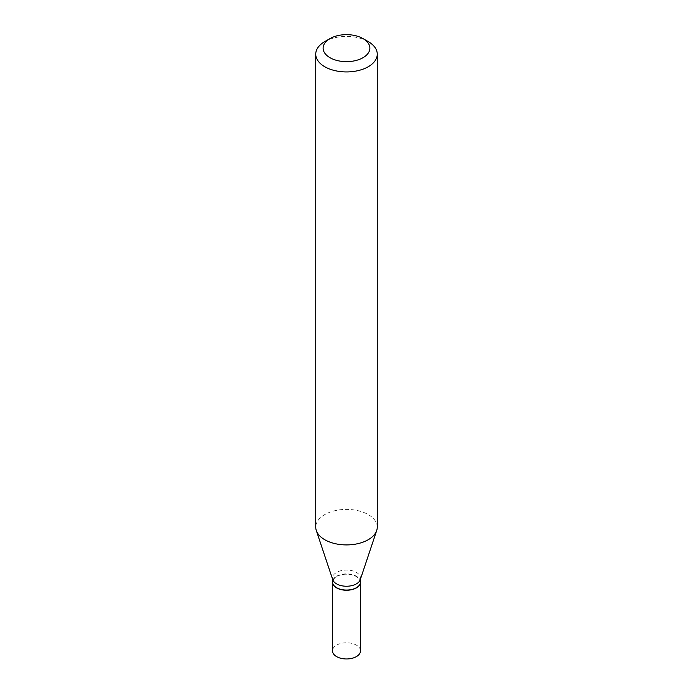 <?xml version="1.0" encoding="UTF-8"?>
<svg xmlns="http://www.w3.org/2000/svg" width="693" height="693" viewBox="0 0 693 693"><rect width="100%" height="100%" fill="white"/><g stroke="black" fill="none" stroke-linecap="round" stroke-linejoin="round"><path stroke-width="0.52" stroke-dasharray="3.46 2.6" d="M360.525 650.866A14.025 8.099 0 0 0 356.419 645.14A14.025 8.099 0 0 0 341.129 643.39A14.025 8.099 0 0 0 332.475 650.866M360.525 582.059A14.025 8.099 0 0 0 356.419 576.429A14.025 8.099 0 0 0 341.216 574.662A14.025 8.099 0 0 0 332.475 582.059M360.525 581.955A14.025 8.099 0 0 0 356.419 576.23A14.025 8.099 0 0 0 341.129 574.48A14.025 8.099 0 0 0 332.475 581.955M360.273 579.677A14.025 8.099 0 0 0 360.525 578.144A14.025 8.099 0 0 0 356.419 572.418A14.025 8.099 0 0 0 341.129 570.66A14.025 8.099 0 0 0 332.475 578.144A14.025 8.099 0 0 0 332.727 579.677M356.332 587.733A13.782 7.952 0 0 0 356.245 576.533A13.782 7.952 0 0 0 336.755 576.533A13.782 7.952 0 0 0 336.755 587.785M377.261 527.156A30.761 17.758 0 0 0 368.252 514.596A30.761 17.758 0 0 0 334.728 510.75A30.761 17.758 0 0 0 315.739 527.156M368.252 41.615A30.761 17.758 0 0 0 324.748 41.615M360.525 578.915L360.525 578.144M332.475 578.915L332.475 578.144"/><path stroke-width="1.04" d="M332.475 582.059A14.025 8.099 0 0 0 332.475 582.155L332.475 650.866A14.025 8.099 0 0 0 336.581 656.592A14.025 8.099 0 0 0 351.871 658.35A14.025 8.099 0 0 0 360.525 650.866L360.525 582.155A14.025 8.099 0 0 0 360.525 582.059M332.475 582.155A14.025 8.099 0 0 0 336.581 587.881A14.025 8.099 0 0 0 351.871 589.639A14.025 8.099 0 0 0 360.525 582.155M356.332 587.733A13.782 7.952 0 0 1 356.245 587.785A13.782 7.952 0 0 1 336.755 587.785L336.581 587.681A14.025 8.099 0 0 0 356.419 587.681A14.025 8.099 0 0 0 360.525 581.955L360.525 578.915M329.972 38.6L324.748 41.615A30.761 17.758 0 0 0 315.739 54.175L315.739 527.156A30.761 17.758 0 0 0 316.303 530.517L332.727 579.677A14.025 8.099 0 0 0 336.581 583.87A14.025 8.099 0 0 0 350.606 585.88A14.025 8.099 0 0 0 360.273 579.677L376.697 530.517A30.761 17.758 0 0 0 377.261 527.156L377.261 54.175A30.761 17.758 0 0 0 368.252 41.615L363.028 38.6A23.371 13.496 0 0 0 329.972 38.6A23.371 13.496 0 0 0 329.972 57.692A23.371 13.496 0 0 0 363.028 57.692A23.371 13.496 0 0 0 363.028 38.6L368.252 41.615M315.739 54.175A30.761 17.758 0 0 0 324.748 66.727A30.761 17.758 0 0 0 358.272 70.582A30.761 17.758 0 0 0 377.261 54.175M316.303 530.517A30.761 17.758 0 0 0 324.748 539.708A30.761 17.758 0 0 0 355.509 544.135A30.761 17.758 0 0 0 376.697 530.517M332.475 578.915L332.475 581.955A14.025 8.099 0 0 0 336.581 587.681L336.755 587.785"/></g></svg>
